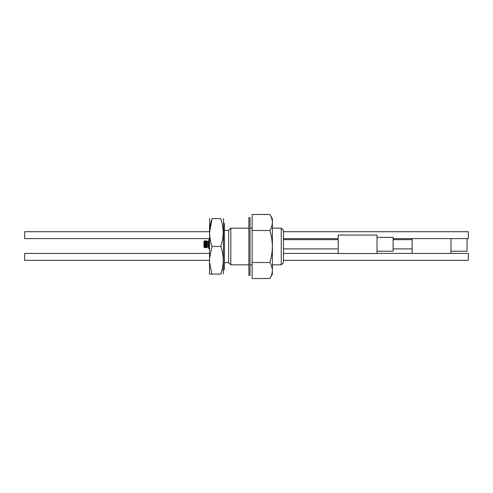 <?xml version="1.0" encoding="UTF-8"?>
<svg xmlns="http://www.w3.org/2000/svg" width="493" height="493" viewBox="0 0 493 493"><rect width="100%" height="100%" fill="white"/><g stroke="black" fill="none" stroke-linecap="round" stroke-linejoin="round"><path stroke-width="0.74" d="M223.323 274.083L223.576 219.354L223.15 218.621M220.809 246.5L212.002 246.352C208.785 237.133 208.81 227.889 212.076 218.621C208.841 218.621 208.841 218.621 212.076 218.621L220.685 218.621C223.921 218.621 223.921 218.621 220.685 218.621C223.951 227.828 223.976 237.071 220.759 246.352C224.044 255.559 224.069 264.803 220.833 274.083C224.099 274.083 224.099 274.083 220.833 274.083L221.573 271.692M224.444 262.67L228.653 262.67L228.653 230.33L224.444 230.33M281.256 228.16L283.475 230.379L283.475 262.621L281.256 264.84L281.256 228.16L272.37 228.16M248.885 264.84L230.823 264.84L230.823 228.16L248.885 228.16M212.076 218.621L209.568 232.48M220.833 274.083L211.928 274.083L209.525 262.091L209.525 258.566L212.002 246.352M209.525 262.091L209.525 274.083L211.928 274.083M209.525 258.566L209.611 218.621M393.106 238.643L468.35 238.643L468.35 231.728L283.475 231.728L468.35 231.728M209.525 238.643L24.65 238.643L24.65 231.728L209.525 231.728L24.65 231.728M283.475 260.347L468.35 260.347L468.35 253.433L377.022 253.433L468.35 253.433M209.525 260.347L24.65 260.347L24.65 253.433L209.525 253.433L24.65 253.433M450.972 251.214L467.056 251.214L467.056 238.643M450.972 253.433L450.972 238.643M412.148 238.643L412.148 253.433M206.684 240.769L206.949 247.529L207.306 247.172L207.306 241.391L206.949 241.034L207.159 247.172L206.684 247.794L206.653 240.769L206.684 247.794M206 247.172L206.29 241.391L205.643 247.794L205.495 240.769L205.643 247.794M204.848 244.281L204.527 247.72L204.527 240.843L204.848 244.281M205.137 247.172L204.527 247.72L203.979 247.172L203.979 241.391L204.527 240.843L205.137 241.391L205.137 247.172L205.495 247.794M209.525 239.66L208.785 239.66L208.785 248.903L209.525 248.903M377.022 251.214L393.106 251.214L393.106 237.349L377.022 237.349M377.022 253.525L377.022 235.038L338.198 235.038L338.198 253.525L377.022 253.525M269.893 278.52C271.47 275.914 272.296 273.245 272.37 270.515L272.37 274.231L269.893 278.52L252.145 278.52L252.145 214.48L269.893 214.48C271.47 217.086 272.296 219.755 272.37 222.485C272.296 225.209 271.47 227.877 269.893 230.49C271.47 235.709 272.296 241.046 272.37 246.5L272.37 218.769L269.893 214.48M272.37 270.515C272.296 267.791 271.47 265.123 269.893 262.51C271.47 257.291 272.296 251.954 272.37 246.5L272.37 270.515M252.145 262.51L269.893 262.51M252.145 230.49L269.893 230.49M248.885 232.08L248.885 217.659L250.031 217.659L250.031 275.34L248.885 275.34L248.885 232.08M338.198 253.433L283.475 253.433L338.198 253.433M207.306 247.073L208.231 247.073L208.231 241.49L208.785 240.935M252.145 228.16L250.031 228.16M281.256 264.84L272.37 264.84M252.145 264.84L250.031 264.84M228.653 262.67L230.823 264.84M228.653 230.33L230.823 228.16M338.198 238.643L283.475 238.643M206.29 247.172L206.653 247.794L206.29 247.172M206.29 241.391L206.653 240.769L206.29 241.391M412.148 239.66L393.106 239.66M412.148 248.903L393.106 248.903M207.306 241.49L208.231 241.49M205.137 241.391L205.495 240.769M206 241.391L205.643 240.769M208.231 247.073L208.785 247.628M283.475 248.903L338.198 248.903M283.475 239.66L338.198 239.66M223.576 222.442L224.444 224.038L224.444 268.962L223.576 270.558"/></g></svg>
